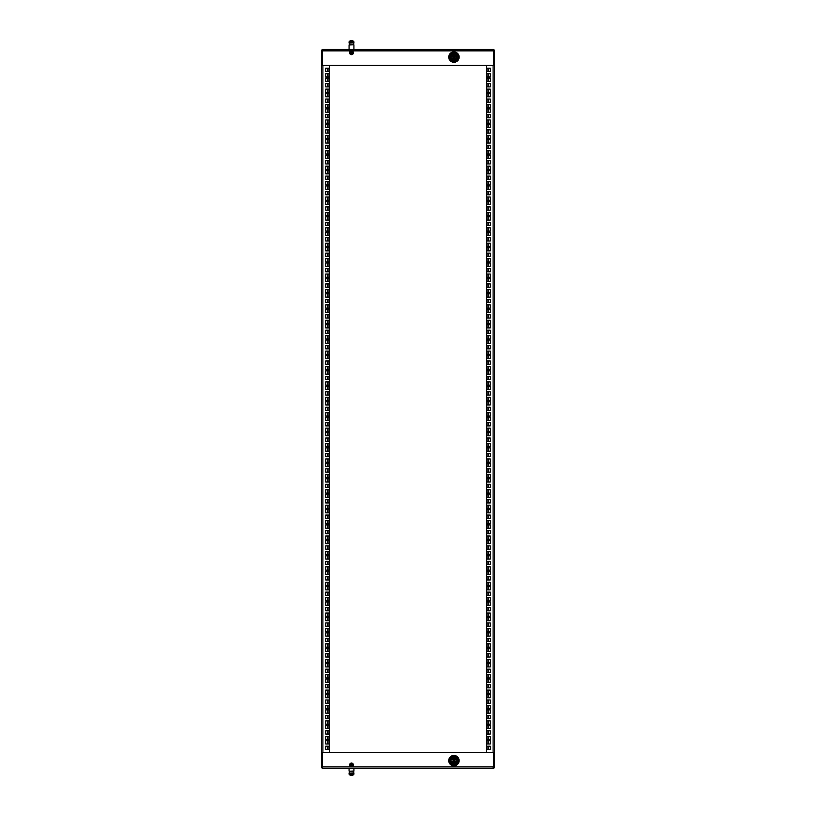<?xml version="1.0" encoding="UTF-8"?>
<svg xmlns="http://www.w3.org/2000/svg" width="816" height="816" viewBox="0 0 816 816"><rect width="100%" height="100%" fill="white"/><g stroke="black" fill="none" stroke-linecap="round" stroke-linejoin="round"><path stroke-width="1.22" d="M322.198 766.877L322.198 768.264L493.802 768.264L493.802 766.877L351.492 766.877A1.907 1.907 0 0 0 353.399 764.969A1.907 1.907 0 0 0 351.492 763.062A1.907 1.907 0 0 0 349.585 764.969A1.907 1.907 0 0 0 351.492 766.877L322.198 766.877L322.198 752.321L321.504 752.321L321.504 767.57L322.198 767.57M493.802 766.877L493.802 752.321L322.198 752.321M350.105 763.664L350.105 764.48M350.105 765.469L350.105 766.285M352.594 763.409L350.401 763.409M352.879 763.664L352.879 764.48M352.879 765.469L352.879 766.285M329.572 65.413L329.572 752.321M329.032 71.492L325.737 71.492L325.737 68.207L329.032 68.207L329.032 71.492M329.032 81.396L325.737 81.396L325.737 78.112L329.032 78.112L329.032 81.396M329.032 92.412L325.737 92.412L325.737 89.117L329.032 89.117L329.032 92.412M329.032 102.316L325.737 102.316L325.737 99.022L329.032 99.022L329.032 102.316M329.032 112.22L325.737 112.22L325.737 108.926L329.032 108.926L329.032 112.22M329.032 123.226L325.737 123.226L325.737 119.932L329.032 119.932L329.032 123.226M329.032 133.13L325.737 133.13L325.737 129.836L329.032 129.836L329.032 133.13M329.032 143.035L325.737 143.035L325.737 139.74L329.032 139.74L329.032 143.035M329.032 154.051L325.737 154.051L325.737 150.756L329.032 150.756L329.032 154.051M329.032 163.955L325.737 163.955L325.737 160.66L329.032 160.66L329.032 163.955M329.032 173.859L325.737 173.859L325.737 170.564L329.032 170.564L329.032 173.859M329.032 184.865L325.737 184.865L325.737 181.57L329.032 181.57L329.032 184.865M329.032 194.769L325.737 194.769L325.737 191.474L329.032 191.474L329.032 194.769M329.032 204.673L325.737 204.673L325.737 201.379L329.032 201.379L329.032 204.673M329.032 215.679L325.737 215.679L325.737 212.395L329.032 212.395L329.032 215.679M329.032 225.583L325.737 225.583L325.737 222.299L329.032 222.299L329.032 225.583M329.032 235.487L325.737 235.487L325.737 232.203L329.032 232.203L329.032 235.487M329.032 246.503L325.737 246.503L325.737 243.209L329.032 243.209L329.032 246.503M329.032 256.408L325.737 256.408L325.737 253.113L329.032 253.113L329.032 256.408M329.032 266.312L325.737 266.312L325.737 263.017L329.032 263.017L329.032 266.312M329.032 277.318L325.737 277.318L325.737 274.023L329.032 274.023L329.032 277.318M329.032 287.222L325.737 287.222L325.737 283.927L329.032 283.927L329.032 287.222M329.032 297.126L325.737 297.126L325.737 293.831L329.032 293.831L329.032 297.126M329.032 308.142L325.737 308.142L325.737 304.847L329.032 304.847L329.032 308.142M329.032 318.046L325.737 318.046L325.737 314.752L329.032 314.752L329.032 318.046M329.032 327.95L325.737 327.95L325.737 324.656L329.032 324.656L329.032 327.95M329.032 338.956L325.737 338.956L325.737 335.662L329.032 335.662L329.032 338.956M329.032 348.86L325.737 348.86L325.737 345.566L329.032 345.566L329.032 348.86M329.032 358.765L325.737 358.765L325.737 355.47L329.032 355.47L329.032 358.765M329.032 369.77L325.737 369.77L325.737 366.476L329.032 366.476L329.032 369.77M329.032 379.675L325.737 379.675L325.737 376.38L329.032 376.38L329.032 379.675M329.032 389.579L325.737 389.579L325.737 386.284L329.032 386.284L329.032 389.579M329.032 400.595L325.737 400.595L325.737 397.3L329.032 397.3L329.032 400.595M329.032 410.499L325.737 410.499L325.737 407.204L329.032 407.204L329.032 410.499M329.032 420.403L325.737 420.403L325.737 417.109L329.032 417.109L329.032 420.403M329.032 431.409L325.737 431.409L325.737 428.114L329.032 428.114L329.032 431.409M329.032 441.313L325.737 441.313L325.737 438.019L329.032 438.019L329.032 441.313M329.032 451.217L325.737 451.217L325.737 447.923L329.032 447.923L329.032 451.217M329.032 462.223L325.737 462.223L325.737 458.939L329.032 458.939L329.032 462.223M329.032 472.127L325.737 472.127L325.737 468.843L329.032 468.843L329.032 472.127M329.032 482.032L325.737 482.032L325.737 478.747L329.032 478.747L329.032 482.032M329.032 493.048L325.737 493.048L325.737 489.753L329.032 489.753L329.032 493.048M329.032 502.952L325.737 502.952L325.737 499.657L329.032 499.657L329.032 502.952M329.032 512.856L325.737 512.856L325.737 509.561L329.032 509.561L329.032 512.856M329.032 523.862L325.737 523.862L325.737 520.567L329.032 520.567L329.032 523.862M329.032 533.766L325.737 533.766L325.737 530.471L329.032 530.471L329.032 533.766M329.032 543.67L325.737 543.67L325.737 540.376L329.032 540.376L329.032 543.67M329.032 554.686L325.737 554.686L325.737 551.392L329.032 551.392L329.032 554.686M329.032 564.59L325.737 564.59L325.737 561.296L329.032 561.296L329.032 564.59M329.032 574.495L325.737 574.495L325.737 571.2L329.032 571.2L329.032 574.495M329.032 585.5L325.737 585.5L325.737 582.206L329.032 582.206L329.032 585.5M329.032 595.405L325.737 595.405L325.737 592.11L329.032 592.11L329.032 595.405M329.032 605.309L325.737 605.309L325.737 602.014L329.032 602.014L329.032 605.309M329.032 616.315L325.737 616.315L325.737 613.03L329.032 613.03L329.032 616.315M329.032 626.219L325.737 626.219L325.737 622.934L329.032 622.934L329.032 626.219M329.032 636.123L325.737 636.123L325.737 632.839L329.032 632.839L329.032 636.123M329.032 647.139L325.737 647.139L325.737 643.844L329.032 643.844L329.032 647.139M329.032 657.043L325.737 657.043L325.737 653.749L329.032 653.749L329.032 657.043M329.032 666.947L325.737 666.947L325.737 663.653L329.032 663.653L329.032 666.947M329.032 677.953L325.737 677.953L325.737 674.659L329.032 674.659L329.032 677.953M329.032 687.857L325.737 687.857L325.737 684.563L329.032 684.563L329.032 687.857M329.032 697.762L325.737 697.762L325.737 694.467L329.032 694.467L329.032 697.762M329.032 708.778L325.737 708.778L325.737 705.483L329.032 705.483L329.032 708.778M329.032 718.682L325.737 718.682L325.737 715.387L329.032 715.387L329.032 718.682M329.032 728.586L325.737 728.586L325.737 725.291L329.032 725.291L329.032 728.586M329.032 739.592L325.737 739.592L325.737 736.297L329.032 736.297L329.032 739.592M329.032 749.496L325.737 749.496L325.737 746.201L329.032 746.201L329.032 749.496M329.032 743.988L325.737 743.988L325.737 740.693L329.032 740.693L329.032 743.988M329.032 734.084L325.737 734.084L325.737 730.789L329.032 730.789L329.032 734.084M329.032 724.18L325.737 724.18L325.737 720.885L329.032 720.885L329.032 724.18M329.032 713.174L325.737 713.174L325.737 709.879L329.032 709.879L329.032 713.174M329.032 703.27L325.737 703.27L325.737 699.975L329.032 699.975L329.032 703.27M329.032 693.365L325.737 693.365L325.737 690.071L329.032 690.071L329.032 693.365M329.032 682.349L325.737 682.349L325.737 679.065L329.032 679.065L329.032 682.349M329.032 672.445L325.737 672.445L325.737 669.161L329.032 669.161L329.032 672.445M329.032 662.541L325.737 662.541L325.737 659.257L329.032 659.257L329.032 662.541M329.032 651.535L325.737 651.535L325.737 648.241L329.032 648.241L329.032 651.535M329.032 641.631L325.737 641.631L325.737 638.336L329.032 638.336L329.032 641.631M329.032 631.727L325.737 631.727L325.737 628.432L329.032 628.432L329.032 631.727M329.032 620.721L325.737 620.721L325.737 617.426L329.032 617.426L329.032 620.721M329.032 610.817L325.737 610.817L325.737 607.522L329.032 607.522L329.032 610.817M329.032 600.913L325.737 600.913L325.737 597.618L329.032 597.618L329.032 600.913M329.032 589.897L325.737 589.897L325.737 586.602L329.032 586.602L329.032 589.897M329.032 579.992L325.737 579.992L325.737 576.698L329.032 576.698L329.032 579.992M329.032 570.088L325.737 570.088L325.737 566.794L329.032 566.794L329.032 570.088M329.032 559.082L325.737 559.082L325.737 555.788L329.032 555.788L329.032 559.082M329.032 549.178L325.737 549.178L325.737 545.884L329.032 545.884L329.032 549.178M329.032 539.274L325.737 539.274L325.737 535.979L329.032 535.979L329.032 539.274M329.032 528.268L325.737 528.268L325.737 524.974L329.032 524.974L329.032 528.268M329.032 518.364L325.737 518.364L325.737 515.069L329.032 515.069L329.032 518.364M329.032 508.46L325.737 508.46L325.737 505.165L329.032 505.165L329.032 508.46M329.032 497.444L325.737 497.444L325.737 494.149L329.032 494.149L329.032 497.444M329.032 487.54L325.737 487.54L325.737 484.245L329.032 484.245L329.032 487.54M329.032 477.635L325.737 477.635L325.737 474.341L329.032 474.341L329.032 477.635M329.032 466.63L325.737 466.63L325.737 463.335L329.032 463.335L329.032 466.63M329.032 456.725L325.737 456.725L325.737 453.431L329.032 453.431L329.032 456.725M329.032 446.821L325.737 446.821L325.737 443.527L329.032 443.527L329.032 446.821M329.032 435.805L325.737 435.805L325.737 432.521L329.032 432.521L329.032 435.805M329.032 425.901L325.737 425.901L325.737 422.617L329.032 422.617L329.032 425.901M329.032 415.997L325.737 415.997L325.737 412.712L329.032 412.712L329.032 415.997M329.032 404.991L325.737 404.991L325.737 401.696L329.032 401.696L329.032 404.991M329.032 395.087L325.737 395.087L325.737 391.792L329.032 391.792L329.032 395.087M329.032 385.183L325.737 385.183L325.737 381.888L329.032 381.888L329.032 385.183M329.032 374.177L325.737 374.177L325.737 370.882L329.032 370.882L329.032 374.177M329.032 364.273L325.737 364.273L325.737 360.978L329.032 360.978L329.032 364.273M329.032 354.368L325.737 354.368L325.737 351.074L329.032 351.074L329.032 354.368M329.032 343.352L325.737 343.352L325.737 340.058L329.032 340.058L329.032 343.352M329.032 333.448L325.737 333.448L325.737 330.154L329.032 330.154L329.032 333.448M329.032 323.544L325.737 323.544L325.737 320.249L329.032 320.249L329.032 323.544M329.032 312.538L325.737 312.538L325.737 309.244L329.032 309.244L329.032 312.538M329.032 302.634L325.737 302.634L325.737 299.339L329.032 299.339L329.032 302.634M329.032 292.73L325.737 292.73L325.737 289.435L329.032 289.435L329.032 292.73M329.032 281.714L325.737 281.714L325.737 278.429L329.032 278.429L329.032 281.714M329.032 271.81L325.737 271.81L325.737 268.525L329.032 268.525L329.032 271.81M329.032 261.905L325.737 261.905L325.737 258.621L329.032 258.621L329.032 261.905M329.032 250.9L325.737 250.9L325.737 247.605L329.032 247.605L329.032 250.9M329.032 240.995L325.737 240.995L325.737 237.701L329.032 237.701L329.032 240.995M329.032 231.091L325.737 231.091L325.737 227.797L329.032 227.797L329.032 231.091M329.032 220.085L325.737 220.085L325.737 216.791L329.032 216.791L329.032 220.085M329.032 210.181L325.737 210.181L325.737 206.887L329.032 206.887L329.032 210.181M329.032 200.277L325.737 200.277L325.737 196.982L329.032 196.982L329.032 200.277M329.032 189.261L325.737 189.261L325.737 185.966L329.032 185.966L329.032 189.261M329.032 179.357L325.737 179.357L325.737 176.062L329.032 176.062L329.032 179.357M329.032 169.453L325.737 169.453L325.737 166.158L329.032 166.158L329.032 169.453M329.032 158.447L325.737 158.447L325.737 155.152L329.032 155.152L329.032 158.447M329.032 148.543L325.737 148.543L325.737 145.248L329.032 145.248L329.032 148.543M329.032 138.638L325.737 138.638L325.737 135.344L329.032 135.344L329.032 138.638M329.032 127.633L325.737 127.633L325.737 124.338L329.032 124.338L329.032 127.633M329.032 117.728L325.737 117.728L325.737 114.434L329.032 114.434L329.032 117.728M329.032 107.824L325.737 107.824L325.737 104.53L329.032 104.53L329.032 107.824M329.032 96.808L325.737 96.808L325.737 93.514L329.032 93.514L329.032 96.808M329.032 86.904L325.737 86.904L325.737 83.609L329.032 83.609L329.032 86.904M329.032 77L325.737 77L325.737 73.705L329.032 73.705L329.032 77M322.198 64.199L321.504 64.199L321.504 65.413L322.198 65.413L322.198 49.47L493.802 49.47L493.802 65.413L494.496 65.413L494.496 752.321L493.802 752.321M321.504 65.413L321.504 752.321M321.504 64.199L321.504 50.164L322.198 50.164M322.198 753.535L321.504 753.535M494.496 65.413L494.496 50.164L493.802 50.164M493.802 753.535L494.496 753.535L494.496 752.321M486.428 65.413L486.428 752.321M490.263 749.496L490.263 746.201L486.968 746.201L486.968 749.496L490.263 749.496M490.263 743.988L490.263 740.693L486.968 740.693L486.968 743.988L490.263 743.988M490.263 728.586L490.263 725.291L486.968 725.291L486.968 728.586L490.263 728.586M490.263 364.273L490.263 360.978L486.968 360.978L486.968 364.273L490.263 364.273M490.263 369.77L490.263 366.476L486.968 366.476L486.968 369.77L490.263 369.77M490.263 343.352L490.263 340.058L486.968 340.058L486.968 343.352L490.263 343.352M490.263 348.86L490.263 345.566L486.968 345.566L486.968 348.86L490.263 348.86M490.263 338.956L490.263 335.662L486.968 335.662L486.968 338.956L490.263 338.956M490.263 333.448L490.263 330.154L486.968 330.154L486.968 333.448L490.263 333.448M490.263 327.95L490.263 324.656L486.968 324.656L486.968 327.95L490.263 327.95M490.263 354.368L490.263 351.074L486.968 351.074L486.968 354.368L490.263 354.368M490.263 374.177L490.263 370.882L486.968 370.882L486.968 374.177L490.263 374.177M490.263 379.675L490.263 376.38L486.968 376.38L486.968 379.675L490.263 379.675M490.263 385.183L490.263 381.888L486.968 381.888L486.968 385.183L490.263 385.183M490.263 358.765L490.263 355.47L486.968 355.47L486.968 358.765L490.263 358.765M490.263 415.997L490.263 412.712L486.968 412.712L486.968 415.997L490.263 415.997M490.263 389.579L490.263 386.284L486.968 386.284L486.968 389.579L490.263 389.579M490.263 395.087L490.263 391.792L486.968 391.792L486.968 395.087L490.263 395.087M490.263 400.595L490.263 397.3L486.968 397.3L486.968 400.595L490.263 400.595M490.263 250.9L490.263 247.605L486.968 247.605L486.968 250.9L490.263 250.9M490.263 256.408L490.263 253.113L486.968 253.113L486.968 256.408L490.263 256.408M490.263 261.905L490.263 258.621L486.968 258.621L486.968 261.905L490.263 261.905M490.263 235.487L490.263 232.203L486.968 232.203L486.968 235.487L490.263 235.487M490.263 292.73L490.263 289.435L486.968 289.435L486.968 292.73L490.263 292.73M490.263 266.312L490.263 263.017L486.968 263.017L486.968 266.312L490.263 266.312M490.263 271.81L490.263 268.525L486.968 268.525L486.968 271.81L490.263 271.81M490.263 277.318L490.263 274.023L486.968 274.023L486.968 277.318L490.263 277.318M490.263 297.126L490.263 293.831L486.968 293.831L486.968 297.126L490.263 297.126M490.263 323.544L490.263 320.249L486.968 320.249L486.968 323.544L490.263 323.544M490.263 318.046L490.263 314.752L486.968 314.752L486.968 318.046L490.263 318.046M490.263 312.538L490.263 309.244L486.968 309.244L486.968 312.538L490.263 312.538M490.263 302.634L490.263 299.339L486.968 299.339L486.968 302.634L490.263 302.634M490.263 308.142L490.263 304.847L486.968 304.847L486.968 308.142L490.263 308.142M490.263 281.714L490.263 278.429L486.968 278.429L486.968 281.714L490.263 281.714M490.263 287.222L490.263 283.927L486.968 283.927L486.968 287.222L490.263 287.222M490.263 154.051L490.263 150.756L486.968 150.756L486.968 154.051L490.263 154.051M490.263 148.543L490.263 145.248L486.968 145.248L486.968 148.543L490.263 148.543M490.263 143.035L490.263 139.74L486.968 139.74L486.968 143.035L490.263 143.035M490.263 169.453L490.263 166.158L486.968 166.158L486.968 169.453L490.263 169.453M490.263 112.22L490.263 108.926L486.968 108.926L486.968 112.22L490.263 112.22M490.263 138.638L490.263 135.344L486.968 135.344L486.968 138.638L490.263 138.638M490.263 133.13L490.263 129.836L486.968 129.836L486.968 133.13L490.263 133.13M490.263 127.633L490.263 124.338L486.968 124.338L486.968 127.633L490.263 127.633M490.263 107.824L490.263 104.53L486.968 104.53L486.968 107.824L490.263 107.824M490.263 81.396L490.263 78.112L486.968 78.112L486.968 81.396L490.263 81.396M490.263 86.904L490.263 83.609L486.968 83.609L486.968 86.904L490.263 86.904M490.263 92.412L490.263 89.117L486.968 89.117L486.968 92.412L490.263 92.412M490.263 102.316L490.263 99.022L486.968 99.022L486.968 102.316L490.263 102.316M490.263 96.808L490.263 93.514L486.968 93.514L486.968 96.808L490.263 96.808M490.263 123.226L490.263 119.932L486.968 119.932L486.968 123.226L490.263 123.226M490.263 117.728L490.263 114.434L486.968 114.434L486.968 117.728L490.263 117.728M490.263 173.859L490.263 170.564L486.968 170.564L486.968 173.859L490.263 173.859M490.263 200.277L490.263 196.982L486.968 196.982L486.968 200.277L490.263 200.277M490.263 194.769L490.263 191.474L486.968 191.474L486.968 194.769L490.263 194.769M490.263 189.261L490.263 185.966L486.968 185.966L486.968 189.261L490.263 189.261M490.263 179.357L490.263 176.062L486.968 176.062L486.968 179.357L490.263 179.357M490.263 184.865L490.263 181.57L486.968 181.57L486.968 184.865L490.263 184.865M490.263 158.447L490.263 155.152L486.968 155.152L486.968 158.447L490.263 158.447M490.263 163.955L490.263 160.66L486.968 160.66L486.968 163.955L490.263 163.955M490.263 240.995L490.263 237.701L486.968 237.701L486.968 240.995L490.263 240.995M490.263 246.503L490.263 243.209L486.968 243.209L486.968 246.503L490.263 246.503M490.263 220.085L490.263 216.791L486.968 216.791L486.968 220.085L490.263 220.085M490.263 225.583L490.263 222.299L486.968 222.299L486.968 225.583L490.263 225.583M490.263 215.679L490.263 212.395L486.968 212.395L486.968 215.679L490.263 215.679M490.263 210.181L490.263 206.887L486.968 206.887L486.968 210.181L490.263 210.181M490.263 204.673L490.263 201.379L486.968 201.379L486.968 204.673L490.263 204.673M490.263 231.091L490.263 227.797L486.968 227.797L486.968 231.091L490.263 231.091M490.263 497.444L490.263 494.149L486.968 494.149L486.968 497.444L490.263 497.444M490.263 502.952L490.263 499.657L486.968 499.657L486.968 502.952L490.263 502.952M490.263 508.46L490.263 505.165L486.968 505.165L486.968 508.46L490.263 508.46M490.263 482.032L490.263 478.747L486.968 478.747L486.968 482.032L490.263 482.032M490.263 539.274L490.263 535.979L486.968 535.979L486.968 539.274L490.263 539.274M490.263 512.856L490.263 509.561L486.968 509.561L486.968 512.856L490.263 512.856M490.263 518.364L490.263 515.069L486.968 515.069L486.968 518.364L490.263 518.364M490.263 523.862L490.263 520.567L486.968 520.567L486.968 523.862L490.263 523.862M490.263 543.67L490.263 540.376L486.968 540.376L486.968 543.67L490.263 543.67M490.263 570.088L490.263 566.794L486.968 566.794L486.968 570.088L490.263 570.088M490.263 564.59L490.263 561.296L486.968 561.296L486.968 564.59L490.263 564.59M490.263 559.082L490.263 555.788L486.968 555.788L486.968 559.082L490.263 559.082M490.263 549.178L490.263 545.884L486.968 545.884L486.968 549.178L490.263 549.178M490.263 554.686L490.263 551.392L486.968 551.392L486.968 554.686L490.263 554.686M490.263 528.268L490.263 524.974L486.968 524.974L486.968 528.268L490.263 528.268M490.263 533.766L490.263 530.471L486.968 530.471L486.968 533.766L490.263 533.766M490.263 477.635L490.263 474.341L486.968 474.341L486.968 477.635L490.263 477.635M490.263 451.217L490.263 447.923L486.968 447.923L486.968 451.217L490.263 451.217M490.263 456.725L490.263 453.431L486.968 453.431L486.968 456.725L490.263 456.725M490.263 462.223L490.263 458.939L486.968 458.939L486.968 462.223L490.263 462.223M490.263 472.127L490.263 468.843L486.968 468.843L486.968 472.127L490.263 472.127M490.263 466.63L490.263 463.335L486.968 463.335L486.968 466.63L490.263 466.63M490.263 493.048L490.263 489.753L486.968 489.753L486.968 493.048L490.263 493.048M490.263 487.54L490.263 484.245L486.968 484.245L486.968 487.54L490.263 487.54M490.263 410.499L490.263 407.204L486.968 407.204L486.968 410.499L490.263 410.499M490.263 404.991L490.263 401.696L486.968 401.696L486.968 404.991L490.263 404.991M490.263 431.409L490.263 428.114L486.968 428.114L486.968 431.409L490.263 431.409M490.263 425.901L490.263 422.617L486.968 422.617L486.968 425.901L490.263 425.901M490.263 435.805L490.263 432.521L486.968 432.521L486.968 435.805L490.263 435.805M490.263 441.313L490.263 438.019L486.968 438.019L486.968 441.313L490.263 441.313M490.263 446.821L490.263 443.527L486.968 443.527L486.968 446.821L490.263 446.821M490.263 420.403L490.263 417.109L486.968 417.109L486.968 420.403L490.263 420.403M490.263 724.18L490.263 720.885L486.968 720.885L486.968 724.18L490.263 724.18M490.263 697.762L490.263 694.467L486.968 694.467L486.968 697.762L490.263 697.762M490.263 703.27L490.263 699.975L486.968 699.975L486.968 703.27L490.263 703.27M490.263 708.778L490.263 705.483L486.968 705.483L486.968 708.778L490.263 708.778M490.263 718.682L490.263 715.387L486.968 715.387L486.968 718.682L490.263 718.682M490.263 713.174L490.263 709.879L486.968 709.879L486.968 713.174L490.263 713.174M490.263 739.592L490.263 736.297L486.968 736.297L486.968 739.592L490.263 739.592M490.263 734.084L490.263 730.789L486.968 730.789L486.968 734.084L490.263 734.084M490.263 657.043L490.263 653.749L486.968 653.749L486.968 657.043L490.263 657.043M490.263 651.535L490.263 648.241L486.968 648.241L486.968 651.535L490.263 651.535M490.263 677.953L490.263 674.659L486.968 674.659L486.968 677.953L490.263 677.953M490.263 672.445L490.263 669.161L486.968 669.161L486.968 672.445L490.263 672.445M490.263 682.349L490.263 679.065L486.968 679.065L486.968 682.349L490.263 682.349M490.263 687.857L490.263 684.563L486.968 684.563L486.968 687.857L490.263 687.857M490.263 693.365L490.263 690.071L486.968 690.071L486.968 693.365L490.263 693.365M490.263 666.947L490.263 663.653L486.968 663.653L486.968 666.947L490.263 666.947M490.263 610.817L490.263 607.522L486.968 607.522L486.968 610.817L490.263 610.817M490.263 616.315L490.263 613.03L486.968 613.03L486.968 616.315L490.263 616.315M490.263 589.897L490.263 586.602L486.968 586.602L486.968 589.897L490.263 589.897M490.263 595.405L490.263 592.11L486.968 592.11L486.968 595.405L490.263 595.405M490.263 585.5L490.263 582.206L486.968 582.206L486.968 585.5L490.263 585.5M490.263 579.992L490.263 576.698L486.968 576.698L486.968 579.992L490.263 579.992M490.263 574.495L490.263 571.2L486.968 571.2L486.968 574.495L490.263 574.495M490.263 600.913L490.263 597.618L486.968 597.618L486.968 600.913L490.263 600.913M490.263 620.721L490.263 617.426L486.968 617.426L486.968 620.721L490.263 620.721M490.263 626.219L490.263 622.934L486.968 622.934L486.968 626.219L490.263 626.219M490.263 631.727L490.263 628.432L486.968 628.432L486.968 631.727L490.263 631.727M490.263 605.309L490.263 602.014L486.968 602.014L486.968 605.309L490.263 605.309M490.263 662.541L490.263 659.257L486.968 659.257L486.968 662.541L490.263 662.541M490.263 636.123L490.263 632.839L486.968 632.839L486.968 636.123L490.263 636.123M490.263 641.631L490.263 638.336L486.968 638.336L486.968 641.631L490.263 641.631M490.263 647.139L490.263 643.844L486.968 643.844L486.968 647.139L490.263 647.139M490.263 71.492L490.263 68.207L486.968 68.207L486.968 71.492L490.263 71.492M490.263 77L490.263 73.705L486.968 73.705L486.968 77L490.263 77M494.496 753.535L494.496 767.57L493.109 767.57M493.802 64.199L494.496 64.199M351.492 54.662A1.907 1.907 0 0 1 349.585 52.765A1.907 1.907 0 0 1 351.492 50.857A1.907 1.907 0 0 1 353.399 52.765A1.907 1.907 0 0 1 351.492 54.662M493.802 65.413L322.198 65.413M352.879 54.07L352.879 53.254M352.879 52.265L352.879 51.449M350.401 54.315L352.594 54.315M350.105 54.07L350.105 53.254M350.105 52.265L350.105 51.449M353.92 774.16L352.879 775.2L350.105 775.2L349.064 774.16L353.92 774.16L353.92 773.119L349.064 773.119L349.064 774.16M349.238 772.946L349.238 771.212L353.746 771.212L353.746 772.946L349.064 773.119M353.92 768.264L353.92 771.038L349.238 771.212M349.064 41.84L350.105 40.8L352.879 40.8L353.92 41.84L349.064 41.84L349.064 42.881L353.92 42.881L353.92 41.84M353.746 43.054L353.746 44.788L349.238 44.788L349.238 43.054L353.92 42.881M349.064 49.47L349.064 44.962L353.746 44.788M351.033 52.285L351.747 52.193L351.982 53.142L351.237 53.326L351.033 52.285M350.472 51.694A1.469 1.469 0 0 1 352.553 51.745A1.469 1.469 0 0 1 352.512 53.825A1.469 1.469 0 0 1 350.431 53.774A1.469 1.469 0 0 1 350.472 51.694M351.808 765.561L350.88 765.051L351.278 764.388L352.104 764.898L351.808 765.561M352.196 766.265A1.469 1.469 0 0 1 350.197 765.673A1.469 1.469 0 0 1 350.788 763.674A1.469 1.469 0 0 1 352.787 764.276A1.469 1.469 0 0 1 352.196 766.265M453.931 57.701A0.602 0.602 0 0 0 454.543 57.089A0.602 0.602 0 0 0 453.931 56.488A0.602 0.602 0 0 0 453.329 57.089A0.602 0.602 0 0 0 453.931 57.701M451.064 57.783A2.948 2.948 0 0 0 456.797 57.783L455.522 57.783A1.734 1.734 0 0 1 452.339 57.783L451.064 57.783M453.931 54.06A3.029 3.029 0 0 0 450.901 57.089A3.029 3.029 0 0 0 453.931 60.129A3.029 3.029 0 0 0 456.97 57.089A3.029 3.029 0 0 0 453.931 54.06M453.931 61.251A4.162 4.162 0 0 0 458.092 57.089A4.162 4.162 0 0 0 453.931 52.938A4.162 4.162 0 0 0 449.769 57.089A4.162 4.162 0 0 0 453.931 61.251M453.931 51.898A5.202 5.202 0 0 1 459.133 57.089A5.202 5.202 0 0 1 453.931 62.291A5.202 5.202 0 0 1 448.729 57.089A5.202 5.202 0 0 1 453.931 51.898M456.797 56.396L455.522 56.396A1.734 1.734 0 0 0 452.339 56.396L451.064 56.396A2.948 2.948 0 0 1 456.797 56.396M453.931 761.246A0.602 0.602 0 0 0 454.543 760.645A0.602 0.602 0 0 0 453.931 760.033A0.602 0.602 0 0 0 453.329 760.645A0.602 0.602 0 0 0 453.931 761.246M451.064 761.338A2.948 2.948 0 0 0 456.797 761.338L455.522 761.338A1.734 1.734 0 0 1 452.339 761.338L451.064 761.338M453.931 757.605A3.029 3.029 0 0 0 450.901 760.645A3.029 3.029 0 0 0 453.931 763.674A3.029 3.029 0 0 0 456.97 760.645A3.029 3.029 0 0 0 453.931 757.605M453.931 764.796A4.162 4.162 0 0 0 458.092 760.645A4.162 4.162 0 0 0 453.931 756.483A4.162 4.162 0 0 0 449.769 760.645A4.162 4.162 0 0 0 453.931 764.796M453.931 755.443A5.202 5.202 0 0 1 459.133 760.645A5.202 5.202 0 0 1 453.931 765.836A5.202 5.202 0 0 1 448.729 760.645A5.202 5.202 0 0 1 453.931 755.443M456.797 759.951L455.522 759.951A1.734 1.734 0 0 0 452.339 759.951L451.064 759.951A2.948 2.948 0 0 1 456.797 759.951M322.891 65.413L322.891 752.321M327.746 68.207L327.746 71.492M327.746 73.705L327.746 77M327.746 78.112L327.746 81.396M327.746 83.609L327.746 86.904M327.746 89.117L327.746 92.412M327.746 93.514L327.746 96.808M327.746 99.022L327.746 102.316M327.746 104.53L327.746 107.824M327.746 108.926L327.746 112.22M327.746 114.434L327.746 117.728M327.746 119.932L327.746 123.226M327.746 124.338L327.746 127.633M327.746 129.836L327.746 133.13M327.746 135.344L327.746 138.638M327.746 139.74L327.746 143.035M327.746 145.248L327.746 148.543M327.746 150.756L327.746 154.051M327.746 155.152L327.746 158.447M327.746 160.66L327.746 163.955M327.746 166.158L327.746 169.453M327.746 170.564L327.746 173.859M327.746 176.062L327.746 179.357M327.746 181.57L327.746 184.865M327.746 185.966L327.746 189.261M327.746 191.474L327.746 194.769M327.746 196.982L327.746 200.277M327.746 201.379L327.746 204.673M327.746 206.887L327.746 210.181M327.746 212.395L327.746 215.679M327.746 216.791L327.746 220.085M327.746 222.299L327.746 225.583M327.746 227.797L327.746 231.091M327.746 232.203L327.746 235.487M327.746 237.701L327.746 240.995M327.746 243.209L327.746 246.503M327.746 247.605L327.746 250.9M327.746 253.113L327.746 256.408M327.746 258.621L327.746 261.905M327.746 263.017L327.746 266.312M327.746 268.525L327.746 271.81M327.746 274.023L327.746 277.318M327.746 278.429L327.746 281.714M327.746 283.927L327.746 287.222M327.746 289.435L327.746 292.73M327.746 293.831L327.746 297.126M327.746 299.339L327.746 302.634M327.746 304.847L327.746 308.142M327.746 309.244L327.746 312.538M327.746 314.752L327.746 318.046M327.746 320.249L327.746 323.544M327.746 324.656L327.746 327.95M327.746 330.154L327.746 333.448M327.746 335.662L327.746 338.956M327.746 340.058L327.746 343.352M327.746 345.566L327.746 348.86M327.746 351.074L327.746 354.368M327.746 355.47L327.746 358.765M327.746 360.978L327.746 364.273M327.746 366.476L327.746 369.77M327.746 370.882L327.746 374.177M327.746 376.38L327.746 379.675M327.746 381.888L327.746 385.183M327.746 386.284L327.746 389.579M327.746 391.792L327.746 395.087M327.746 397.3L327.746 400.595M327.746 401.696L327.746 404.991M327.746 407.204L327.746 410.499M327.746 412.712L327.746 415.997M327.746 417.109L327.746 420.403M327.746 422.617L327.746 425.901M327.746 428.114L327.746 431.409M327.746 432.521L327.746 435.805M327.746 438.019L327.746 441.313M327.746 443.527L327.746 446.821M327.746 447.923L327.746 451.217M327.746 453.431L327.746 456.725M327.746 458.939L327.746 462.223M327.746 463.335L327.746 466.63M327.746 468.843L327.746 472.127M327.746 474.341L327.746 477.635M327.746 478.747L327.746 482.032M327.746 484.245L327.746 487.54M327.746 489.753L327.746 493.048M327.746 494.149L327.746 497.444M327.746 499.657L327.746 502.952M327.746 505.165L327.746 508.46M327.746 509.561L327.746 512.856M327.746 515.069L327.746 518.364M327.746 520.567L327.746 523.862M327.746 524.974L327.746 528.268M327.746 530.471L327.746 533.766M327.746 535.979L327.746 539.274M327.746 540.376L327.746 543.67M327.746 545.884L327.746 549.178M327.746 551.392L327.746 554.686M327.746 555.788L327.746 559.082M327.746 561.296L327.746 564.59M327.746 566.794L327.746 570.088M327.746 571.2L327.746 574.495M327.746 576.698L327.746 579.992M327.746 582.206L327.746 585.5M327.746 586.602L327.746 589.897M327.746 592.11L327.746 595.405M327.746 597.618L327.746 600.913M327.746 602.014L327.746 605.309M327.746 607.522L327.746 610.817M327.746 613.03L327.746 616.315M327.746 617.426L327.746 620.721M327.746 622.934L327.746 626.219M327.746 628.432L327.746 631.727M327.746 632.839L327.746 636.123M327.746 638.336L327.746 641.631M327.746 643.844L327.746 647.139M327.746 648.241L327.746 651.535M327.746 653.749L327.746 657.043M327.746 659.257L327.746 662.541M327.746 663.653L327.746 666.947M327.746 669.161L327.746 672.445M327.746 674.659L327.746 677.953M327.746 679.065L327.746 682.349M327.746 684.563L327.746 687.857M327.746 690.071L327.746 693.365M327.746 694.467L327.746 697.762M327.746 699.975L327.746 703.27M327.746 705.483L327.746 708.778M327.746 709.879L327.746 713.174M327.746 715.387L327.746 718.682M327.746 720.885L327.746 724.18M327.746 725.291L327.746 728.586M327.746 730.789L327.746 734.084M327.746 736.297L327.746 739.592M327.746 740.693L327.746 743.988M327.746 746.201L327.746 749.496M488.254 68.207L488.254 71.492M488.254 73.705L488.254 77M488.254 78.112L488.254 81.396M488.254 83.609L488.254 86.904M488.254 89.117L488.254 92.412M488.254 93.514L488.254 96.808M488.254 99.022L488.254 102.316M488.254 104.53L488.254 107.824M488.254 108.926L488.254 112.22M488.254 114.434L488.254 117.728M488.254 119.932L488.254 123.226M488.254 124.338L488.254 127.633M488.254 129.836L488.254 133.13M488.254 135.344L488.254 138.638M488.254 139.74L488.254 143.035M488.254 145.248L488.254 148.543M488.254 150.756L488.254 154.051M488.254 155.152L488.254 158.447M488.254 160.66L488.254 163.955M488.254 166.158L488.254 169.453M488.254 170.564L488.254 173.859M488.254 176.062L488.254 179.357M488.254 181.57L488.254 184.865M488.254 185.966L488.254 189.261M488.254 191.474L488.254 194.769M488.254 196.982L488.254 200.277M488.254 201.379L488.254 204.673M488.254 206.887L488.254 210.181M488.254 212.395L488.254 215.679M488.254 216.791L488.254 220.085M488.254 222.299L488.254 225.583M488.254 227.797L488.254 231.091M488.254 232.203L488.254 235.487M488.254 237.701L488.254 240.995M488.254 243.209L488.254 246.503M488.254 247.605L488.254 250.9M488.254 253.113L488.254 256.408M488.254 258.621L488.254 261.905M488.254 263.017L488.254 266.312M488.254 268.525L488.254 271.81M488.254 274.023L488.254 277.318M488.254 278.429L488.254 281.714M488.254 283.927L488.254 287.222M488.254 289.435L488.254 292.73M488.254 293.831L488.254 297.126M488.254 299.339L488.254 302.634M488.254 304.847L488.254 308.142M488.254 309.244L488.254 312.538M488.254 314.752L488.254 318.046M488.254 320.249L488.254 323.544M488.254 324.656L488.254 327.95M488.254 330.154L488.254 333.448M488.254 335.662L488.254 338.956M488.254 340.058L488.254 343.352M488.254 345.566L488.254 348.86M488.254 351.074L488.254 354.368M488.254 355.47L488.254 358.765M488.254 360.978L488.254 364.273M488.254 366.476L488.254 369.77M488.254 370.882L488.254 374.177M488.254 376.38L488.254 379.675M488.254 381.888L488.254 385.183M488.254 386.284L488.254 389.579M488.254 391.792L488.254 395.087M488.254 397.3L488.254 400.595M488.254 401.696L488.254 404.991M488.254 407.204L488.254 410.499M488.254 412.712L488.254 415.997M488.254 417.109L488.254 420.403M488.254 422.617L488.254 425.901M488.254 428.114L488.254 431.409M488.254 432.521L488.254 435.805M488.254 438.019L488.254 441.313M488.254 443.527L488.254 446.821M488.254 447.923L488.254 451.217M488.254 453.431L488.254 456.725M488.254 458.939L488.254 462.223M488.254 463.335L488.254 466.63M488.254 468.843L488.254 472.127M488.254 474.341L488.254 477.635M488.254 478.747L488.254 482.032M488.254 484.245L488.254 487.54M488.254 489.753L488.254 493.048M488.254 494.149L488.254 497.444M488.254 499.657L488.254 502.952M488.254 505.165L488.254 508.46M488.254 509.561L488.254 512.856M488.254 515.069L488.254 518.364M488.254 520.567L488.254 523.862M488.254 524.974L488.254 528.268M488.254 530.471L488.254 533.766M488.254 535.979L488.254 539.274M488.254 540.376L488.254 543.67M488.254 545.884L488.254 549.178M488.254 551.392L488.254 554.686M488.254 555.788L488.254 559.082M488.254 561.296L488.254 564.59M488.254 566.794L488.254 570.088M488.254 571.2L488.254 574.495M488.254 576.698L488.254 579.992M488.254 582.206L488.254 585.5M488.254 586.602L488.254 589.897M488.254 592.11L488.254 595.405M488.254 597.618L488.254 600.913M488.254 602.014L488.254 605.309M488.254 607.522L488.254 610.817M488.254 613.03L488.254 616.315M488.254 617.426L488.254 620.721M488.254 622.934L488.254 626.219M488.254 628.432L488.254 631.727M488.254 632.839L488.254 636.123M488.254 638.336L488.254 641.631M488.254 643.844L488.254 647.139M488.254 648.241L488.254 651.535M488.254 653.749L488.254 657.043M488.254 659.257L488.254 662.541M488.254 663.653L488.254 666.947M488.254 669.161L488.254 672.445M488.254 674.659L488.254 677.953M488.254 679.065L488.254 682.349M488.254 684.563L488.254 687.857M488.254 690.071L488.254 693.365M488.254 694.467L488.254 697.762M488.254 699.975L488.254 703.27M488.254 705.483L488.254 708.778M488.254 709.879L488.254 713.174M488.254 715.387L488.254 718.682M488.254 720.885L488.254 724.18M488.254 725.291L488.254 728.586M488.254 730.789L488.254 734.084M488.254 736.297L488.254 739.592M488.254 740.693L488.254 743.988M488.254 746.201L488.254 749.496M493.109 65.413L493.109 752.321M493.802 50.857L322.198 50.857M352.226 53.519A1.061 1.061 0 0 0 352.257 52.03A1.061 1.061 0 0 0 350.758 52A1.061 1.061 0 0 0 350.727 53.489A1.061 1.061 0 0 0 352.226 53.519M350.992 764.041A1.061 1.061 0 0 0 350.564 765.479A1.061 1.061 0 0 0 352.002 765.908A1.061 1.061 0 0 0 352.42 764.47A1.061 1.061 0 0 0 350.992 764.041M349.064 768.264L349.064 771.038M353.92 49.47L353.92 44.962"/></g></svg>

